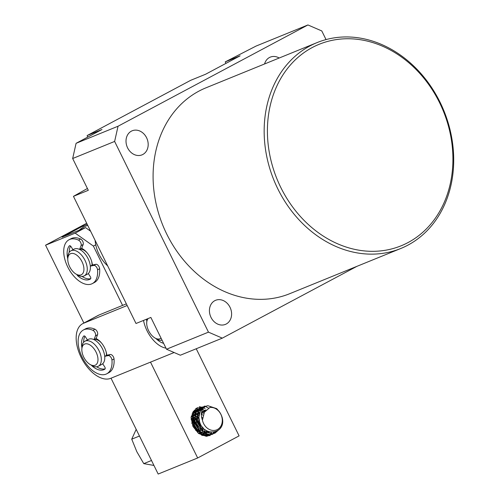<?xml version="1.0" encoding="UTF-8"?>
<svg xmlns="http://www.w3.org/2000/svg" width="499" height="499" viewBox="0 0 499 499"><rect width="100%" height="100%" fill="white"/><g stroke="black" fill="none" stroke-linecap="round" stroke-linejoin="round"><path stroke-width="0.75" d="M95.122 240.381A33.102 27.345 67.9 0 0 99.052 254.378A33.102 27.345 67.9 0 0 107.672 265.88M439.575 102.682A108.763 89.851 67.9 0 0 312.199 47.561A108.763 89.851 67.9 0 0 280.756 187.393A108.763 89.851 67.9 0 0 408.132 242.514A108.763 89.851 67.9 0 0 439.575 102.682M277.793 188.815A111.127 91.804 -112.1 0 1 317.033 42.615A111.127 91.804 -112.1 0 1 440.068 102.264A111.127 91.804 -112.1 0 1 400.828 248.471A111.127 91.804 -112.1 0 1 277.793 188.815M317.033 42.615L205.968 87.824A111.127 91.804 67.9 0 0 166.722 234.031A111.127 91.804 67.9 0 0 289.763 293.68L400.828 248.471M211.021 317.408A13.005 10.741 67.9 0 0 225.423 324.387A13.005 10.741 67.9 0 0 230.014 307.278A13.005 10.741 67.9 0 0 215.612 300.298A13.005 10.741 67.9 0 0 211.021 317.408M127.607 147.885A13.005 10.741 67.9 0 0 142.003 154.865A13.005 10.741 67.9 0 0 146.594 137.755A13.005 10.741 67.9 0 0 132.198 130.775A13.005 10.741 67.9 0 0 127.607 147.885M79.335 230.139A28.374 23.441 -112.1 0 1 85.373 226.259L87.712 225.311M326.04 39.589L321.786 30.944L307.939 24.95L256.093 46.058L225.236 61.888L225.966 63.373M89.202 230.214L89.97 229.902M307.939 24.95L118.045 126.235L114.627 141.435L208.47 332.147L222.311 338.141L180.351 355.219L166.51 349.225L150.866 317.439L136.015 323.489L73.453 196.344L88.304 190.3L72.667 158.514L76.085 143.313L101.977 129.503L87.132 135.547L87.637 137.15M208.47 332.147L166.51 349.225M114.627 141.435L72.667 158.514M118.045 126.235L76.085 143.313M222.311 338.141L356.941 266.335M225.236 61.888L240.088 55.838L205.563 74.257L190.712 80.302L87.132 135.547M279.197 58.015A13.005 10.741 67.9 0 0 270.308 57.117A13.005 10.741 67.9 0 0 264.57 63.972M87.412 188.485L73.453 196.344M110.479 371.53A24.825 13.941 61.9 0 1 108.844 372.691L106.774 373.795A24.825 13.941 61.9 0 1 83.657 359.997A24.825 13.941 61.9 0 1 81.774 331.143A24.825 13.941 61.9 0 1 83.408 329.982A24.825 13.941 61.9 0 1 92.901 330.326A3.549 1.99 61.9 0 1 95.484 335.815L94.005 339.644L96.076 338.54A14.184 7.965 61.9 0 1 104.565 347.772A14.184 7.965 61.9 0 1 106.786 355.226L110.267 354.515A3.549 1.99 61.9 0 1 114.034 358.918A24.825 13.941 61.9 0 1 110.479 371.53M110.267 354.515L108.196 355.619A3.549 1.99 61.9 0 1 111.963 360.022A24.825 13.941 61.9 0 1 108.408 372.634A24.825 13.941 61.9 0 1 106.774 373.795M83.408 329.982L85.479 328.878A24.825 13.941 61.9 0 1 94.972 329.221A3.549 1.99 61.9 0 1 97.555 334.71L96.076 338.54M81.923 347.822A19.86 11.153 61.9 0 1 83.664 336.126A1.771 0.998 61.9 0 1 83.732 336.052A1.771 0.998 61.9 0 1 83.851 335.964A1.771 0.998 61.9 0 1 85.435 336.844L87.406 339.913M84.936 336.257A19.86 11.153 -118.1 0 0 83.595 342.326M96.625 366.765A19.86 11.153 -118.1 0 0 105.121 368.848M108.196 355.619L104.715 356.33L106.786 355.226M104.715 356.33A14.184 7.965 61.9 0 1 102.7 363.746L104.746 366.933A1.771 0.998 61.9 0 1 104.871 369.16A19.86 11.153 61.9 0 1 104.441 369.41A19.86 11.153 61.9 0 1 92.196 366.073A1.771 0.998 61.9 0 1 91.641 365.393M87.481 340.031A14.184 7.965 61.9 0 1 88.417 339.37A14.184 7.965 61.9 0 1 94.005 339.644M151.503 460.49L143.768 463.64L136.857 451.77L131.73 439.176L136.183 429.352M139.464 436.026L131.73 439.176M153.942 465.442L143.768 463.64M219.485 411.85L216.697 408.65L207.834 405.693L205.307 406.417C201.272 409.486 200.311 414.064 202.426 420.152A11.82 9.768 67.9 0 0 202.463 420.326A11.82 9.768 67.9 0 0 214.77 430.381A11.82 9.768 67.9 0 0 221.974 417.501A11.82 9.768 67.9 0 0 209.979 407.409C215.948 407.24 220.022 410.633 222.198 417.569C226.577 434.367 202.893 437.542 199.45 421.062L198.883 417.289L200.342 410.964L205.413 406.367M198.883 417.289A14.184 11.72 -112.1 0 1 205.307 406.417M204.203 406.935L203.155 407.284L198.29 411.8L197.336 421.898L203.236 431.005L212.724 433.712L215.088 433.063L220.415 428.36L221.032 427.156M219.616 429.134L214.67 433.232L212.306 433.887L202.819 431.18L196.918 422.067L197.872 411.968L202.737 407.458L204.01 407.047M201.739 407.939L200.685 408.288L195.82 412.804L194.866 422.903L200.773 432.009L210.254 434.716L213.622 433.594M213.404 433.656L209.836 434.891L200.349 432.184L194.448 423.077L195.402 412.972L200.267 408.463L201.54 408.051M199.269 408.943L198.683 409.118M198.434 409.211L193.356 413.808L192.402 423.907L198.303 433.013L207.784 435.721L210.366 434.985M191.828 423.439L192.932 413.983L198.228 409.305L195.583 408.868M198.483 409.217L199.07 409.055M196.799 409.947L196.219 410.122M195.964 410.215L192.913 412.13M193.15 411.737L195.758 410.309L194.317 410.147M196.013 410.222L196.606 410.059M194.336 410.951L193.749 411.132M193.5 411.22L194.535 410.839M199.014 418.867L196.893 416.64M196.525 416.334L194.866 415.199M194.554 415.025L193.731 414.619M192.795 414.245L192.046 414.014M196.512 419.827L194.429 417.644M195.826 419.671L196.637 420.738M194.042 420.832L192.82 419.447M192.346 418.992L191.959 418.649M213.822 433.488L216.348 431.504M215.924 431.679L213.597 433.544M210.609 434.872L211.152 434.598M209.942 435.153L207.366 435.895L201.814 435.34M208.139 435.876L208.682 435.608M202.519 428.367L202.388 426.938M202.426 420.152L204.39 412.23L209.979 407.409M195.727 430.506L195.72 429.782M195.633 428.753L193.101 422.534M192.446 421.755L191.953 421.25M197.747 432.564L197.866 432.122M197.984 431.573L198.172 430.132M198.197 429.502L197.991 427.044L194.423 420.245M193.961 419.827L192.832 418.973M192.364 418.692L191.972 418.48M191.597 418.293L191.048 418.068M199.307 433.731L199.488 433.394M199.687 432.982L200.087 431.972M200.211 431.56L200.642 429.128M200.667 428.498L200.461 426.04L196.893 419.235M196.431 418.823L194.442 417.476M194.061 417.289L193.069 416.908M192.639 416.79L192.271 416.702M191.909 416.64L191.229 416.565M201.041 433.843L201.59 433.045M201.777 432.727L202.55 430.968M202.681 430.556L203.124 427.818M198.914 417.825L196.912 416.472M196.531 416.285L194.741 415.698M194.379 415.636L193.406 415.548M192.976 415.548L192.595 415.573M192.221 415.617L191.423 415.786M201.359 434.829L201.683 434.61M202.033 434.342L202.762 433.693M203.006 433.438L204.06 432.04M204.247 431.722L205.114 429.664M202.369 417.788L201.446 416.883M199.001 415.28L197.211 414.694M196.849 414.632L195.065 414.569M194.685 414.613L193.643 414.856M193.157 415.025L192.72 415.218M192.277 415.455L191.335 416.116M201.446 434.866L201.939 434.723M202.463 434.529L203.492 434.03M203.829 433.824L205.226 432.689M205.476 432.433L206.705 430.731M202.893 415.081L201.272 414.189M199.313 413.627L197.529 413.565M197.155 413.609L195.19 414.214M194.747 414.451L193.444 415.436M192.801 416.135L192.209 416.977M191.616 418.156L191.129 419.709M199.369 433.768L200.492 434.011M201.552 434.111L203.374 433.98M203.91 433.862L205.956 433.026M206.293 432.82L207.996 431.373M203.742 413.184L201.453 412.573M199.625 412.604L197.66 413.209M197.211 413.446L194.679 415.973M194.08 417.152L193.762 424.088L198.321 430.986L200.448 432.259M201.839 432.764L205.838 432.976M206.38 432.858L208.906 431.722M204.646 411.687L201.665 411.675M199.681 412.442L197.149 414.968M196.55 416.147L196.232 423.083L200.791 429.982L202.918 431.255M204.303 431.76L209.1 431.785M205.363 410.527L201.64 411.769M199.02 415.143L198.696 422.079L203.261 428.978L206.729 430.743M205.9 409.854L201.814 413.428L201.259 414.75M208.906 435.54L208.114 435.901M206.511 436.307L209.162 435.459M209.805 435.122L210.335 434.804M207.341 436.126L207.865 435.808M202.9 427.562L202.962 428.741M199.039 423.171L199.432 424.138M200.461 428.922L200.492 429.745M193.375 423.732L194.491 426.146M211.376 434.535L210.578 434.897L202.051 434.766L194.286 427.518L192.589 417.039L197.772 409.536L199.475 408.831M199.712 408.712L198.265 409.33L193.082 416.84L194.785 427.319L202.55 434.567L211.626 434.448M192.564 412.779L195.302 410.54L197.005 409.835M205.307 410.608L202.525 409.542M201.403 409.336L200.18 409.255M199.937 409.255L198.783 409.348M198.552 409.386L197.947 409.517M197.242 409.716L195.801 410.334L191.915 414.239M194.778 410.721L193.45 411.276M198.39 417.482L198.926 418.075M195.926 418.486L196.444 419.06M193.456 419.491L193.98 420.064M194.46 420.657L196.494 424.007M191.99 421.661L192.545 422.41M92.377 265.013L95.864 264.308L93.793 265.412L90.307 266.123L92.377 265.013A14.184 7.965 -118.1 0 0 81.674 248.327L79.597 249.431L81.081 245.608L83.152 244.504L81.674 248.327M95.771 244.803L93.394 246.069L75.181 233.139L85.541 227.613L90.612 231.218M83.358 227.22L82.809 226.109L62.094 237.156L85.541 227.613M82.809 226.109L87.219 224.313M75.181 233.139L45.565 245.196L86.695 223.253M45.565 245.196L83.869 323.04M111.015 378.211L158.177 474.05L197.666 457.976L239.102 435.876L196.232 348.757M214.919 431.997A14.184 11.72 -112.1 0 1 214.844 432.084L213.541 433.556M213.335 433.743L206.212 436.307L198.533 433.456L192.932 426.396L191.055 417.488L196.063 408.475L205.463 406.348M197.666 457.976L150.505 362.137M122.592 305.407L93.394 246.069M211.832 434.348L212.799 433.799M212.992 433.668L214.844 432.084M204.422 433.456L204.602 432.359M204.646 431.972L204.721 431.136M198.178 414.731L197.379 414.045M197.086 413.814L196.506 413.384M195.246 412.586L194.903 412.392M194.242 412.055L193.755 411.831M206.031 435.427L206.243 434.847M206.324 434.61L206.499 434.061M206.892 432.452L207.116 430.955M199.556 412.81L198.97 412.38M197.716 411.581L196.905 411.151M196.712 411.051L196.226 410.827M209.811 435.77L210.222 435.041M210.796 433.837L211.37 432.259M204.946 411.157L203.91 410.371M201.646 409.043L201.103 408.793M200.685 408.288L197.13 407.733M212.48 434.423L212.686 434.036M213.223 432.92L213.491 432.253M205.12 408.569L203.698 407.845M203.155 407.621L202.75 407.465L203.155 407.284M202.731 407.458L199.288 406.697M208.314 408.007L206.037 406.785M205.731 406.654L205.239 406.467M205.625 406.28L204.253 406.149M91.573 261.102A11.583 6.506 61.9 0 1 92.041 265.194M67.795 258.713L67.908 256.686A14.184 7.965 61.9 0 1 70.902 250.822A14.184 7.965 61.9 0 1 85.978 262.63A14.184 7.965 61.9 0 1 84.256 275.853A14.184 7.965 61.9 0 1 77.713 275.074L75.967 274.038A11.82 6.637 61.9 0 1 68.856 264.85A11.82 6.637 61.9 0 1 67.795 258.713A11.82 6.637 61.9 0 1 74.02 253.679A11.82 6.637 61.9 0 1 82.853 263.665A11.82 6.637 61.9 0 1 75.967 274.038M73.079 249.824A14.184 7.965 61.9 0 1 74.008 249.163A14.184 7.965 61.9 0 1 89.084 260.971A14.184 7.965 61.9 0 1 87.362 274.201L84.256 275.853M80.04 249.201A11.583 6.506 61.9 0 1 87.238 252.962M94.448 339.407A11.583 6.506 61.9 0 1 101.64 343.169M105.981 351.308A11.583 6.506 61.9 0 1 106.175 352.157A11.583 6.506 61.9 0 1 106.449 355.4M81.848 349.107L81.967 347.079A14.184 7.965 61.9 0 1 84.961 341.21A14.184 7.965 61.9 0 1 100.979 356.311A14.184 7.965 61.9 0 1 98.315 366.247A14.184 7.965 61.9 0 1 91.772 365.468L90.026 364.432A11.82 6.637 61.9 0 1 82.129 352.5A11.82 6.637 61.9 0 1 81.848 349.107A11.82 6.637 61.9 0 1 89.09 344.485A11.82 6.637 61.9 0 1 97.698 356.804A11.82 6.637 61.9 0 1 90.026 364.432M84.961 341.21L88.417 339.37A14.184 7.965 61.9 0 1 104.434 354.471A14.184 7.965 61.9 0 1 101.765 364.407L98.315 366.247M174.12 352.525L110.716 378.329A30.738 17.259 61.9 0 1 81.119 357.315A30.738 17.259 61.9 0 1 82.697 323.664L98.234 315.374A30.738 17.259 61.9 0 1 99.145 314.95L126.366 303.866M82.697 323.664A30.738 17.259 61.9 0 1 83.607 323.233L127.17 305.507M161.04 338.11A11.82 6.637 61.9 0 1 154.89 337.942A11.82 6.637 61.9 0 1 147.479 327.893A11.82 6.637 61.9 0 1 146.712 322.616L146.831 320.589A14.184 7.965 61.9 0 1 147.03 319.004M146.712 322.616A11.82 6.637 61.9 0 1 148.178 318.537M162.056 340.175A14.184 7.965 61.9 0 1 156.636 338.977L154.89 337.942M165.974 348.134A24.825 13.941 61.9 0 1 143.519 320.433M163.61 343.343A19.86 11.153 61.9 0 1 156 338.596M146.812 320.913A1.771 0.998 61.9 0 1 146.606 320.208A19.86 11.153 61.9 0 1 146.488 319.223M95.864 264.308A3.549 1.99 61.9 0 1 99.632 268.712A24.825 13.941 61.9 0 1 96.076 281.324A24.825 13.941 61.9 0 1 94.442 282.484L92.371 283.588A24.825 13.941 61.9 0 1 69.255 269.791A24.825 13.941 61.9 0 1 67.371 240.93A24.825 13.941 61.9 0 1 69.005 239.776A24.825 13.941 61.9 0 1 78.499 240.119A3.549 1.99 61.9 0 1 81.081 245.608M93.793 265.412A3.549 1.99 61.9 0 1 97.555 269.816A24.825 13.941 61.9 0 1 94.005 282.428A24.825 13.941 61.9 0 1 92.371 283.588M69.005 239.776L71.076 238.672A24.825 13.941 61.9 0 1 80.57 239.015A3.549 1.99 61.9 0 1 83.152 244.504M67.783 258.881A19.86 11.153 61.9 0 1 69.261 245.913A1.771 0.998 61.9 0 1 69.33 245.839A1.771 0.998 61.9 0 1 69.448 245.758A1.771 0.998 61.9 0 1 71.033 246.637L72.997 249.7M70.534 246.051A19.86 11.153 -118.1 0 0 69.186 252.394M81.992 276.402A19.86 11.153 -118.1 0 0 90.712 278.642M90.307 266.123A14.184 7.965 61.9 0 1 88.298 273.533L90.344 276.727A1.771 0.998 61.9 0 1 90.462 278.953A19.86 11.153 61.9 0 1 90.032 279.203A19.86 11.153 61.9 0 1 77.794 275.866A1.771 0.998 61.9 0 1 76.989 274.643M70.902 250.822L74.008 249.163A14.184 7.965 61.9 0 1 79.597 249.431M94.972 329.221L92.901 330.326M83.664 336.126L84.088 335.902M95.484 335.815L97.555 334.71M114.034 358.918L111.963 360.022M92.196 366.073L92.546 365.886M99.145 314.95L83.607 323.233M80.57 239.015L78.499 240.119M69.261 245.913L69.679 245.695M99.632 268.712L97.555 269.816M77.794 275.866L78.486 275.492M215.088 433.063L214.664 433.232M212.618 434.068L212.2 434.236M210.148 435.072L209.73 435.24M199.145 408.918L198.646 409.124M196.675 409.922L196.176 410.128M194.205 410.926L193.712 411.132M211.071 434.698L210.578 434.897"/></g></svg>
